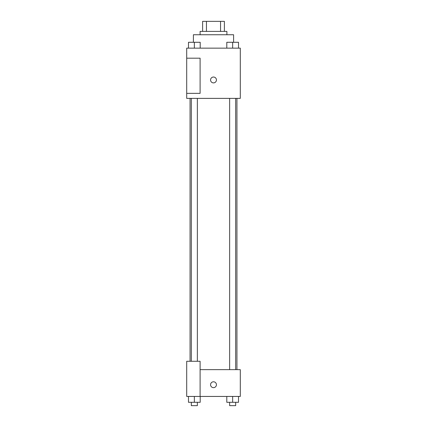 <?xml version="1.0" encoding="UTF-8"?>
<svg xmlns="http://www.w3.org/2000/svg" width="427" height="427" viewBox="0 0 427 427"><rect width="100%" height="100%" fill="white"/><g stroke="black" fill="none" stroke-linecap="round" stroke-linejoin="round"><path stroke-width="0.64" d="M206.449 31.395L206.449 21.35L202.617 21.35L202.617 31.395L202.617 21.35M206.449 21.35L224.383 21.35L224.383 31.395M220.551 31.395L220.551 21.35M200.103 34.747L200.103 31.395L226.897 31.395L226.897 34.747M233.596 42.257L233.596 34.747L193.404 34.747L193.404 42.257M186.706 48.144L240.294 48.144L240.294 98.375L186.706 98.375L186.706 93.353L200.103 93.353L200.103 58.189L186.706 58.189L186.706 48.144M210.57 79.956A2.93 2.93 0 0 1 214.968 77.42A2.93 2.93 0 0 1 214.968 82.496A2.93 2.93 0 0 1 210.57 79.956M186.706 58.189L186.706 93.353M200.103 369.649L240.294 369.649L240.294 396.443L186.706 396.443L186.706 361.274L200.103 361.274L200.103 396.443M210.57 384.716A2.93 2.93 0 0 1 214.968 382.181A2.93 2.93 0 0 1 214.968 387.257A2.93 2.93 0 0 1 210.57 384.716M226.796 396.443L226.796 402.303L238.517 402.303L238.517 396.443L238.517 402.303M232.656 402.303L232.656 396.443M235.672 402.303L235.672 405.65L229.641 405.65L229.641 402.303M188.483 396.443L188.483 402.303L200.204 402.303L200.204 396.443L200.204 402.303M194.344 402.303L194.344 396.443M197.359 402.303L197.359 405.65L191.328 405.65L191.328 402.303M226.796 48.144L226.796 42.284L238.517 42.284L238.517 48.144L238.517 42.284M232.656 48.144L232.656 42.284M235.672 42.284L229.641 42.284M188.483 48.144L188.483 42.284L200.204 42.284L200.204 48.144L200.204 42.284M194.344 48.144L194.344 42.284M197.359 42.284L191.328 42.284M236.942 369.649L236.942 98.375M190.058 361.274L190.058 98.375M229.641 98.375L229.641 369.649M235.672 98.375L235.672 369.649M197.359 361.274L197.359 98.375M191.328 361.274L191.328 98.375"/></g></svg>
